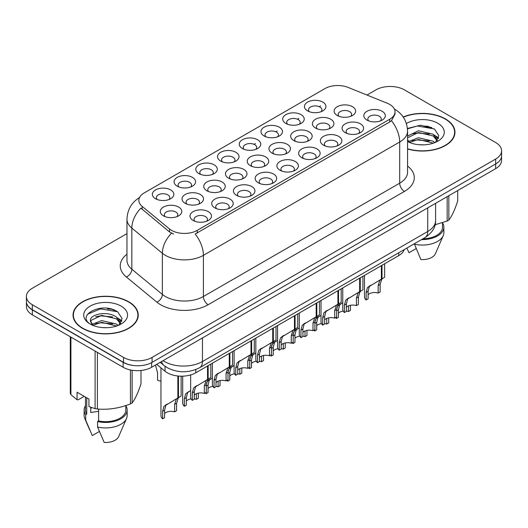 <?xml version="1.0" encoding="UTF-8"?>
<svg xmlns="http://www.w3.org/2000/svg" width="528" height="528" viewBox="0 0 528 528"><rect width="100%" height="100%" fill="white"/><g stroke="black" fill="none" stroke-linecap="round" stroke-linejoin="round"><path stroke-width="0.79" d="M307.593 110.893L307.593 110.893A10.751 6.211 180 0 1 307.593 102.109A10.751 6.211 180 0 1 322.799 102.109A10.751 6.211 180 0 1 322.799 110.893A10.751 6.211 180 0 1 307.593 110.893M321.037 111.718A6.719 3.881 0 0 0 321.915 109.798A6.719 3.881 0 0 0 319.948 107.052A6.719 3.881 0 0 0 312.622 106.207A6.719 3.881 0 0 0 308.477 109.798A6.719 3.881 0 0 0 309.355 111.718M242.405 148.526L242.405 148.526A10.751 6.211 180 0 1 242.405 139.748A10.751 6.211 180 0 1 257.611 139.748A10.751 6.211 180 0 1 257.611 148.526A10.751 6.211 180 0 1 242.405 148.526M255.849 149.351A6.719 3.881 0 0 0 256.727 147.431A6.719 3.881 0 0 0 254.76 144.685A6.719 3.881 0 0 0 247.434 143.847A6.719 3.881 0 0 0 243.289 147.431A6.719 3.881 0 0 0 244.167 149.351M220.678 161.073A10.751 6.211 180 0 1 220.671 161.073A10.751 6.211 180 0 1 220.678 152.295A10.751 6.211 180 0 1 235.884 152.295A10.751 6.211 180 0 1 235.884 161.073A10.751 6.211 180 0 1 220.678 161.073M234.122 161.898A6.719 3.881 0 0 0 235 159.977A6.719 3.881 0 0 0 233.033 157.232A6.719 3.881 0 0 0 225.707 156.394A6.719 3.881 0 0 0 221.555 159.977A6.719 3.881 0 0 0 222.44 161.898M198.944 173.62L198.944 173.62A10.751 6.211 180 0 1 198.944 164.842A10.751 6.211 180 0 1 214.157 164.842A10.751 6.211 180 0 1 214.157 173.62A10.751 6.211 180 0 1 198.944 173.62M212.388 174.445A6.719 3.881 0 0 0 213.272 172.524A6.719 3.881 0 0 0 211.299 169.778A6.719 3.881 0 0 0 203.98 168.934A6.719 3.881 0 0 0 199.828 172.524A6.719 3.881 0 0 0 200.706 174.445M264.132 135.98L264.132 135.98A10.751 6.211 180 0 1 264.132 127.202A10.751 6.211 180 0 1 279.345 127.202A10.751 6.211 180 0 1 279.345 135.98A10.751 6.211 180 0 1 264.132 135.98M277.576 136.805A6.719 3.881 0 0 0 278.461 134.884A6.719 3.881 0 0 0 276.487 132.139A6.719 3.881 0 0 0 269.168 131.3A6.719 3.881 0 0 0 265.016 134.884A6.719 3.881 0 0 0 265.894 136.805M285.859 123.44L285.859 123.44A10.751 6.211 180 0 1 285.859 114.655A10.751 6.211 180 0 1 301.072 114.655A10.751 6.211 180 0 1 301.072 123.44A10.751 6.211 180 0 1 285.859 123.44M299.31 124.258A6.719 3.881 0 0 0 300.188 122.338A6.719 3.881 0 0 0 298.221 119.599A6.719 3.881 0 0 0 290.895 118.754A6.719 3.881 0 0 0 286.744 122.338A6.719 3.881 0 0 0 287.628 124.258M177.217 186.166L177.217 186.166A10.751 6.211 180 0 1 177.217 177.382A10.751 6.211 180 0 1 192.423 177.382A10.751 6.211 180 0 1 192.423 186.166A10.751 6.211 180 0 1 177.217 186.166M190.661 186.985A6.719 3.881 0 0 0 191.539 185.064A6.719 3.881 0 0 0 189.572 182.325A6.719 3.881 0 0 0 182.246 181.48A6.719 3.881 0 0 0 178.101 185.064A6.719 3.881 0 0 0 178.979 186.985M155.489 198.713L155.489 198.713A10.751 6.211 180 0 1 155.489 189.928A10.751 6.211 180 0 1 170.696 189.928A10.751 6.211 180 0 1 170.696 198.713A10.751 6.211 180 0 1 155.489 198.713M168.934 199.531A6.719 3.881 0 0 0 169.811 197.611A6.719 3.881 0 0 0 167.845 194.865A6.719 3.881 0 0 0 160.519 194.027A6.719 3.881 0 0 0 156.367 197.611A6.719 3.881 0 0 0 157.252 199.531M337.28 115.487L337.28 115.487A10.751 6.211 180 0 1 337.28 106.702A10.751 6.211 180 0 1 352.486 106.702A10.751 6.211 180 0 1 352.486 115.487A10.751 6.211 180 0 1 337.28 115.487M350.724 116.312A6.719 3.881 0 0 0 351.602 114.391A6.719 3.881 0 0 0 349.635 111.646A6.719 3.881 0 0 0 342.309 110.801A6.719 3.881 0 0 0 338.158 114.391A6.719 3.881 0 0 0 339.042 116.312M315.546 128.033L315.546 128.033A10.751 6.211 180 0 1 315.546 119.249A10.751 6.211 180 0 1 330.759 119.249A10.751 6.211 180 0 1 330.759 128.033A10.751 6.211 180 0 1 315.546 128.033M328.99 128.852A6.719 3.881 0 0 0 329.875 126.931A6.719 3.881 0 0 0 327.908 124.192A6.719 3.881 0 0 0 320.582 123.347A6.719 3.881 0 0 0 316.43 126.931A6.719 3.881 0 0 0 317.315 128.852M250.358 165.667L250.358 165.667A10.751 6.211 180 0 1 250.358 156.889A10.751 6.211 180 0 1 265.571 156.889A10.751 6.211 180 0 1 265.571 165.667A10.751 6.211 180 0 1 250.358 165.667M263.802 166.492A6.719 3.881 0 0 0 264.686 164.571A6.719 3.881 0 0 0 262.72 161.825A6.719 3.881 0 0 0 255.394 160.987A6.719 3.881 0 0 0 251.242 164.571A6.719 3.881 0 0 0 252.127 166.492M293.819 140.573L293.819 140.573A10.751 6.211 180 0 1 293.819 131.795A10.751 6.211 180 0 1 309.025 131.795A10.751 6.211 180 0 1 309.025 140.573A10.751 6.211 180 0 1 293.819 140.573M307.263 141.398A6.719 3.881 0 0 0 308.141 139.478A6.719 3.881 0 0 0 306.174 136.732A6.719 3.881 0 0 0 298.848 135.894A6.719 3.881 0 0 0 294.703 139.478A6.719 3.881 0 0 0 295.581 141.398M272.092 153.12L272.092 153.12A10.751 6.211 180 0 1 272.092 144.342A10.751 6.211 180 0 1 287.298 144.342A10.751 6.211 180 0 1 287.298 153.12A10.751 6.211 180 0 1 272.092 153.12M285.536 153.945A6.719 3.881 0 0 0 286.414 152.024A6.719 3.881 0 0 0 284.447 149.279A6.719 3.881 0 0 0 277.121 148.441A6.719 3.881 0 0 0 272.969 152.024A6.719 3.881 0 0 0 273.854 153.945M185.17 203.3L185.17 203.3A10.751 6.211 180 0 1 185.17 194.522A10.751 6.211 180 0 1 200.383 194.522A10.751 6.211 180 0 1 200.383 203.3A10.751 6.211 180 0 1 185.17 203.3M198.614 204.125A6.719 3.881 0 0 0 199.498 202.204A6.719 3.881 0 0 0 197.531 199.459A6.719 3.881 0 0 0 190.205 198.62A6.719 3.881 0 0 0 186.054 202.204A6.719 3.881 0 0 0 186.938 204.125M206.903 190.76L206.903 190.76A10.751 6.211 180 0 1 206.903 181.975A10.751 6.211 180 0 1 222.11 181.975A10.751 6.211 180 0 1 222.11 190.76A10.751 6.211 180 0 1 206.903 190.76M220.348 191.578A6.719 3.881 0 0 0 221.225 189.658A6.719 3.881 0 0 0 219.259 186.919A6.719 3.881 0 0 0 211.933 186.074A6.719 3.881 0 0 0 207.781 189.658A6.719 3.881 0 0 0 208.666 191.578M228.631 178.213L228.631 178.213A10.751 6.211 180 0 1 228.631 169.429A10.751 6.211 180 0 1 243.837 169.429A10.751 6.211 180 0 1 243.837 178.213A10.751 6.211 180 0 1 228.631 178.213M242.075 179.038A6.719 3.881 0 0 0 242.959 177.118A6.719 3.881 0 0 0 240.986 174.372A6.719 3.881 0 0 0 233.66 173.527A6.719 3.881 0 0 0 229.515 177.118A6.719 3.881 0 0 0 230.393 179.038M163.442 215.846L163.442 215.846A10.751 6.211 180 0 1 163.442 207.068A10.751 6.211 180 0 1 178.649 207.068A10.751 6.211 180 0 1 178.649 215.846A10.751 6.211 180 0 1 163.442 215.846M176.887 216.671A6.719 3.881 0 0 0 177.771 214.751A6.719 3.881 0 0 0 175.798 212.005A6.719 3.881 0 0 0 168.472 211.167A6.719 3.881 0 0 0 164.327 214.751A6.719 3.881 0 0 0 165.205 216.671M214.856 207.893L214.856 207.893A10.751 6.211 180 0 1 214.856 199.115A10.751 6.211 180 0 1 230.063 199.115A10.751 6.211 180 0 1 230.063 207.893A10.751 6.211 180 0 1 214.856 207.893M228.301 208.718A6.719 3.881 0 0 0 229.185 206.798A6.719 3.881 0 0 0 227.212 204.052A6.719 3.881 0 0 0 219.892 203.214A6.719 3.881 0 0 0 215.741 206.798A6.719 3.881 0 0 0 216.619 208.718M236.584 195.353L236.584 195.353A10.751 6.211 180 0 1 236.584 186.569A10.751 6.211 180 0 1 251.797 186.569A10.751 6.211 180 0 1 251.797 195.353A10.751 6.211 180 0 1 236.584 195.353M250.028 196.172A6.719 3.881 0 0 0 250.912 194.251A6.719 3.881 0 0 0 248.945 191.512A6.719 3.881 0 0 0 241.619 190.667A6.719 3.881 0 0 0 237.468 194.251A6.719 3.881 0 0 0 238.352 196.172M258.317 182.807L258.317 182.807A10.751 6.211 180 0 1 258.317 174.022A10.751 6.211 180 0 1 273.524 174.022A10.751 6.211 180 0 1 273.524 182.807A10.751 6.211 180 0 1 258.317 182.807M271.762 183.632A6.719 3.881 0 0 0 272.639 181.711A6.719 3.881 0 0 0 270.673 178.966A6.719 3.881 0 0 0 263.347 178.121A6.719 3.881 0 0 0 259.202 181.711A6.719 3.881 0 0 0 260.08 183.632M280.045 170.26L280.045 170.26A10.751 6.211 180 0 1 280.045 161.482A10.751 6.211 180 0 1 295.251 161.482A10.751 6.211 180 0 1 295.251 170.26A10.751 6.211 180 0 1 280.045 170.26M293.489 171.085A6.719 3.881 0 0 0 294.373 169.165A6.719 3.881 0 0 0 292.4 166.419A6.719 3.881 0 0 0 285.08 165.581A6.719 3.881 0 0 0 280.929 169.165A6.719 3.881 0 0 0 281.807 171.085M301.772 157.714L301.772 157.714A10.751 6.211 180 0 1 301.772 148.936A10.751 6.211 180 0 1 316.985 148.936A10.751 6.211 180 0 1 316.985 157.714A10.751 6.211 180 0 1 301.772 157.714M315.216 158.539A6.719 3.881 0 0 0 316.1 156.618A6.719 3.881 0 0 0 314.134 153.872A6.719 3.881 0 0 0 306.808 153.034A6.719 3.881 0 0 0 302.656 156.618A6.719 3.881 0 0 0 303.541 158.539M323.506 145.167L323.506 145.167A10.751 6.211 180 0 1 323.506 136.389A10.751 6.211 180 0 1 338.712 136.389A10.751 6.211 180 0 1 338.712 145.167A10.751 6.211 180 0 1 323.506 145.167M336.95 145.992A6.719 3.881 0 0 0 337.828 144.071A6.719 3.881 0 0 0 335.861 141.326A6.719 3.881 0 0 0 328.535 140.488A6.719 3.881 0 0 0 324.39 144.071A6.719 3.881 0 0 0 325.268 145.992M345.233 132.627L345.233 132.627A10.751 6.211 180 0 1 345.233 123.842A10.751 6.211 180 0 1 360.439 123.842A10.751 6.211 180 0 1 360.439 132.627A10.751 6.211 180 0 1 345.233 132.627M358.677 133.445A6.719 3.881 0 0 0 359.561 131.525A6.719 3.881 0 0 0 357.588 128.786A6.719 3.881 0 0 0 350.269 127.941A6.719 3.881 0 0 0 346.117 131.525A6.719 3.881 0 0 0 346.995 133.445M366.96 120.08L366.96 120.08A10.751 6.211 180 0 1 366.96 111.296A10.751 6.211 180 0 1 382.173 111.296A10.751 6.211 180 0 1 382.173 120.08A10.751 6.211 180 0 1 366.96 120.08M380.404 120.905A6.719 3.881 0 0 0 381.289 118.985A6.719 3.881 0 0 0 379.322 116.239A6.719 3.881 0 0 0 371.996 115.394A6.719 3.881 0 0 0 367.844 118.985A6.719 3.881 0 0 0 368.729 120.905M193.129 220.44L193.129 220.44A10.751 6.211 180 0 1 193.129 211.662A10.751 6.211 180 0 1 208.336 211.662A10.751 6.211 180 0 1 208.336 220.44A10.751 6.211 180 0 1 193.129 220.44M206.573 221.265A6.719 3.881 0 0 0 207.451 219.344A6.719 3.881 0 0 0 205.484 216.599A6.719 3.881 0 0 0 198.158 215.761A6.719 3.881 0 0 0 194.014 219.344A6.719 3.881 0 0 0 194.891 221.265M387.288 103.25A18.15 10.474 180 0 1 389.71 104.425A18.15 10.474 180 0 1 395.023 111.83A18.15 10.474 180 0 1 389.71 119.242L197.228 230.366A18.15 10.474 180 0 1 169.528 228.967L142.124 206.375A18.15 10.474 180 0 1 138.844 200.369A18.15 10.474 180 0 1 144.157 192.958L324.911 88.598A18.15 10.474 180 0 1 348.15 87.43L387.288 103.25M404.283 249.553A20.163 11.642 180 0 1 398.732 255.618L195.809 372.775A20.163 11.642 180 0 1 165.033 371.224L156.697 364.353M407.563 148.988A32.597 18.823 0 0 0 454.958 132.218A32.597 18.823 0 0 0 445.408 118.912A32.597 18.823 0 0 0 403.187 116.998M128.693 301.765A32.597 18.823 0 0 0 93.166 297.686A32.597 18.823 0 0 0 73.042 315.077A32.597 18.823 0 0 0 82.592 328.383A32.597 18.823 0 0 0 118.114 332.462A32.597 18.823 0 0 0 138.237 315.077A32.597 18.823 0 0 0 128.693 301.765M73.379 316.774A32.597 18.823 0 0 0 73.267 317.269M395.023 111.83L395.023 114.055L391.466 120.701L389.71 121.975L195.182 234.023A23.522 13.583 60 0 1 203.405 255.341A26.888 15.523 180 0 1 165.383 255.341A26.888 15.523 180 0 1 162.367 253.268L131.835 228.089A26.888 15.523 180 0 1 126.971 219.186L126.971 260.344A26.888 15.523 0 0 0 131.835 269.247L162.367 294.426A26.888 15.523 0 0 0 165.383 296.498A26.888 15.523 0 0 0 203.405 296.498L399.689 183.176A26.888 15.523 0 0 0 407.563 172.201L407.563 131.036A26.888 15.523 180 0 1 399.689 142.012A23.522 13.583 -120 0 0 391.466 120.701M126.971 233.614L32.307 288.268A20.163 11.642 0 0 0 26.4 296.498L26.4 301.442A20.163 11.642 0 0 0 32.307 309.672L123.559 362.353A20.163 11.642 0 0 0 152.077 362.353L495.693 163.964A20.163 11.642 0 0 0 501.6 155.734L501.6 150.797A20.163 11.642 0 0 0 495.693 142.567L404.441 89.879A20.163 11.642 0 0 0 375.923 89.879L366.986 95.04M173.6 234.023L169.528 231.964L140.903 208.131A23.522 15.734 129.5 0 0 131.835 228.089L131.835 269.247A6.719 4.495 -50.5 0 1 126.331 276.962A33.607 19.404 180 0 1 126.971 254.192M26.4 296.498A20.163 11.642 0 0 0 32.307 304.729L123.559 357.416A20.163 11.642 0 0 0 152.077 357.416L495.693 159.027A20.163 11.642 0 0 0 501.6 150.797M138.019 317.269A32.597 18.823 0 0 0 137.9 316.774M454.733 134.416A32.597 18.823 0 0 0 454.621 133.914M115.018 310.405A26.888 15.523 0 0 0 113.005 310.028M431.739 127.552A26.888 15.523 0 0 0 429.726 127.169M26.446 302.24L26.446 306.623A20.163 11.642 0 0 0 32.353 314.86L123.13 367.264A20.163 11.642 0 0 0 151.648 367.264L495.647 168.656A20.163 11.642 0 0 0 501.554 160.426L501.554 156.532M26.545 302.848A20.163 11.642 0 0 0 32.353 309.916L123.13 362.327A20.163 11.642 0 0 0 135.373 365.68M190.648 374.933L190.648 397.155A10.085 5.821 180 0 0 192.317 400.356L192.317 392.832L193.604 387.948L207.544 379.493L207.544 366.003M208.164 365.64L208.164 379.137L209.081 378.602L207.86 379.718L206.283 384.767L206.283 392.297L204.329 393.426L204.329 385.895L205.96 380.813L208.124 379.157M210.817 364.115L210.817 377.606L208.164 379.137M197.036 385.565L195.083 386.687L197.036 385.565L195.505 386.852L194.271 391.703L194.271 399.227L192.317 400.356M204.329 393.426A7.392 4.27 0 0 0 194.271 395.076M160.967 367.871L160.967 415.609A10.085 5.821 180 0 0 162.631 418.816L162.631 411.286L163.918 406.402L177.857 397.947L177.857 375.989M178.477 376.055L178.477 397.591L179.401 397.063L178.174 398.171L176.596 403.227L176.596 410.751L174.643 411.88L174.643 404.356L176.273 399.274L178.438 397.617M181.13 376.187L181.13 396.059L178.477 397.591M167.35 404.019L165.396 405.141L167.35 404.019L165.818 405.306L164.584 410.157L164.584 417.688L162.631 418.816M174.643 411.88A7.392 4.27 0 0 0 164.584 413.536M155.47 365.059L157.542 372.755L157.542 380.279A10.085 5.821 180 0 0 160.967 381.11M407.563 148.771A32.261 18.625 0 0 0 454.621 132.218A32.261 18.625 0 0 0 445.17 119.051A32.261 18.625 0 0 0 403.319 117.183M418.691 144.692L423.812 144.844M408.639 141.478L418.427 137.742L433.105 141.174L434.881 142.606M409.543 142.415L418.427 139.484L433.422 143.141M407.563 139.696L409.675 142.54M407.563 136.059L418.427 130.772L433.105 134.204L437.468 140.237M407.563 137.801L418.427 132.515L433.105 135.947L437.125 140.692M406.402 123.545A21.919 12.652 0 0 1 437.857 123.275A21.919 12.652 0 0 1 437.857 141.167A21.919 12.652 0 0 1 407.563 141.55L407.642 141.596M435.402 142.388L438.834 135.65L434.491 129.103L420.757 125.182L407.431 128.456M435.092 224.763L447.17 221.027A36.293 20.955 0 0 0 448.853 220.057C451.79 216.381 454.74 210.019 457.71 200.977L457.71 190.562M414.302 243.771L420.882 259.571A13.444 7.762 0 0 0 435.402 253.737L443.23 235.66A21.509 12.415 0 0 0 443.87 232.65L443.87 227.159A21.509 12.415 0 0 0 442.523 222.842M414.302 244.16A21.509 12.415 0 0 0 443.23 235.66M421.575 239.573A21.509 12.415 0 0 0 443.87 227.159M422.908 238.801A20.163 11.642 0 0 0 442.523 227.159L442.523 222.691M448.853 195.677L448.853 220.057M447.17 221.027L447.17 196.647M406.93 248.219L409.002 252.714L416.09 248.615M407.471 128.865L417.232 126.02L434.194 128.905M412.401 133.868L417.232 132.99L429.343 134.026M435.97 136.858L438.359 138.613M412.401 140.837L417.232 139.96L429.343 140.996M434.148 134.977L438.59 137.947M82.83 328.244A32.261 18.625 0 0 0 117.988 332.284A32.261 18.625 0 0 0 137.9 315.077A32.261 18.625 0 0 0 128.456 301.904A32.261 18.625 0 0 0 93.291 297.865A32.261 18.625 0 0 0 73.379 315.077A32.261 18.625 0 0 0 82.83 328.244M91.516 407.563A15.193 8.771 0 0 0 90.75 409.055M90.75 407.293L90.75 412.533L98.617 411.253M101.97 327.551L107.092 327.703M91.918 324.337L101.706 320.602L116.384 324.034L118.16 325.459M92.822 325.274L101.706 322.344L116.708 326M90.446 320.654L92.961 325.393M90.473 321.103C88.876 314.351 107.395 310.352 116.384 317.064L120.747 323.096M90.545 321.539L90.961 320.417L101.706 315.374L116.384 318.806L120.404 323.545M118.681 325.248L122.113 318.503L117.77 311.962C102.392 300.907 75.068 315.473 90.849 324.403L90.922 324.449M121.136 306.128A21.919 12.652 0 0 0 90.143 306.128A21.919 12.652 0 0 0 90.143 324.02A21.919 12.652 0 0 0 121.136 324.02A21.919 12.652 0 0 0 121.136 306.128M84.196 396.33L78.164 399.815L77.062 399.736L77.062 392.218L88.948 399.076L88.948 406.6L95.099 408.646A36.293 20.955 0 0 0 97.403 409.002C108.372 409.959 119.387 408.256 130.449 403.887A36.293 20.955 0 0 0 132.132 402.917C135.069 399.241 138.026 392.878 140.989 383.836L140.989 370.491M98.617 409.081L98.617 420.928L97.581 421.529L97.581 427.02L104.161 442.424A13.444 7.762 0 0 0 118.681 436.597L126.509 418.519A21.509 12.415 0 0 0 127.149 415.503L127.149 410.018A21.509 12.415 0 0 0 125.803 405.695M97.581 427.02A21.509 12.415 0 0 0 126.509 418.519M97.581 421.529A21.509 12.415 0 0 0 127.149 410.018M98.617 420.928A20.163 11.642 0 0 0 125.803 410.018L125.803 405.55M70.29 336.758L70.29 393.347A36.293 20.955 0 0 0 70.91 394.673L77.062 399.736M132.132 370.273L132.132 402.917M130.449 403.887L130.449 369.963M70.91 337.115L70.91 394.673M95.099 408.646L95.099 351.087M97.403 352.414L97.403 409.002M92.598 325.406L90.512 321.374M85.477 405.695A21.509 12.415 0 0 0 84.13 410.018L84.13 415.503A21.509 12.415 0 0 0 84.77 418.519A21.509 12.415 0 0 0 85.701 420.156L92.281 435.567L99.37 431.475M85.701 420.156L85.701 414.671L86.737 414.071L86.737 397.802M84.13 410.018A21.509 12.415 0 0 0 85.701 414.671M85.477 397.069L85.477 410.018A20.163 11.642 0 0 0 86.737 414.071M87.641 314.16L100.511 308.88L117.473 311.764M95.68 316.721L100.511 315.85L112.622 316.886M119.249 319.711L121.638 321.473M95.68 323.69L100.511 322.819L112.622 323.855M117.427 317.836L121.869 320.806M212.381 363.211L212.381 384.608A10.085 5.821 180 0 0 214.045 387.816L214.045 380.285L215.332 375.401L229.271 366.947L229.271 353.456M229.898 353.1L229.898 366.59L230.815 366.062L229.588 367.171L228.01 372.22L228.01 379.751L226.057 380.879L226.057 373.349L227.687 368.267L229.852 366.61M232.544 351.569L232.544 365.059L229.898 366.59M218.764 373.019L216.81 374.141L218.764 373.019L217.232 374.306L215.998 379.157L215.998 386.687L214.045 387.816M226.057 380.879A7.392 4.27 0 0 0 215.998 382.536M234.109 350.665L234.109 372.062A10.085 5.821 180 0 0 235.772 375.269L235.772 367.739L237.059 362.855L251.005 354.4L251.005 340.91M251.625 340.553L251.625 354.044L252.542 353.516L251.321 354.625L249.744 359.68L249.744 367.204L247.784 368.333L247.784 360.809L249.421 355.727L251.585 354.07M254.272 339.022L254.272 352.513L251.625 354.044M240.491 360.472L238.544 361.594L240.491 360.472L238.96 361.759L237.732 366.61L237.732 374.141L235.772 375.269M247.784 368.333A7.392 4.27 0 0 0 237.732 369.989M255.836 338.118L255.836 359.515A10.085 5.821 180 0 0 257.506 362.723L257.506 355.199L258.793 350.315L272.732 341.86L272.732 328.363M273.352 328.007L273.352 341.497L274.27 340.969L273.049 342.078L271.471 347.134L271.471 354.658L269.518 355.786L269.518 348.262L271.148 343.18L273.313 341.524M275.999 326.476L275.999 339.973L273.352 341.497M262.218 347.926L260.271 349.054L262.218 347.926L260.693 349.213L259.459 354.07L259.459 361.594L257.506 362.723M269.518 355.786A7.392 4.27 0 0 0 259.459 357.443M277.57 325.571L277.57 346.975A10.085 5.821 180 0 0 279.233 350.176L279.233 342.652L280.52 337.768L294.459 329.314L294.459 315.823M295.079 315.46L295.079 328.951L296.003 328.423L294.776 329.538L293.198 334.587L293.198 342.111L291.245 343.246L291.245 335.716L292.875 330.634L295.04 328.977M297.733 313.929L297.733 327.426L295.079 328.951M283.952 335.379L281.998 336.508L283.952 335.379L282.421 336.673L281.186 341.524L281.186 349.048L279.233 350.176M291.245 343.246A7.392 4.27 0 0 0 281.186 344.896M182.695 376.167L182.695 403.062A10.085 5.821 180 0 0 184.358 406.27L184.358 398.746L185.645 393.862L190.648 390.562M198.33 393.116L198.33 398.204L196.37 399.333L196.37 393.71M189.077 391.472L187.13 392.601L189.077 391.472L187.546 392.759L186.318 397.617L186.318 405.141L184.358 406.27M196.37 399.333A7.392 4.27 0 0 0 194.271 398.884M191.116 398.904A7.392 4.27 0 0 0 186.318 400.99M206.362 383.552L207.379 381.315L212.381 378.022M220.057 380.576L220.057 385.658L218.104 386.793L218.104 381.163M206.092 392.41L206.092 393.723A10.085 5.821 180 0 1 205.286 392.872M210.804 378.926L208.857 380.054L210.804 378.926L209.279 380.219L208.045 385.07L208.045 392.594L206.092 393.723M218.104 386.793A7.392 4.27 0 0 0 215.998 386.338M212.843 386.357A7.392 4.27 0 0 0 208.045 388.443M228.089 371.006L229.106 368.768L234.109 365.475M241.784 368.029L241.784 373.118L239.831 374.246L239.831 368.617M227.819 379.863L227.819 381.176A10.085 5.821 180 0 1 227.014 380.325M232.538 366.379L230.584 367.508L232.538 366.379L231.007 367.673L229.772 372.524L229.772 380.048L227.819 381.176M239.831 374.246A7.392 4.27 0 0 0 237.732 373.791M234.577 373.817A7.392 4.27 0 0 0 229.772 375.896M249.817 358.459L250.833 356.222L255.836 352.928M263.518 355.483L263.518 360.571L261.558 361.7L261.558 356.07M249.546 367.316L249.546 368.636A10.085 5.821 180 0 1 248.741 367.785M254.265 353.839L252.318 354.961L254.265 353.839L252.734 355.126L251.506 359.977L251.506 367.508L249.546 368.636M261.558 361.7A7.392 4.27 0 0 0 259.459 361.251M256.304 361.271A7.392 4.27 0 0 0 251.506 363.356M299.297 313.025L299.297 334.429A10.085 5.821 180 0 0 300.96 337.63L300.96 330.106L302.247 325.222L316.193 316.767L316.193 303.277M316.813 302.914L316.813 316.411L317.731 315.876L316.51 316.991L314.932 322.04L314.932 329.571L312.972 330.7L312.972 323.169L314.609 318.087L316.774 316.43M319.46 301.389L319.46 314.879L316.813 316.411M305.679 322.832L303.732 323.961L305.679 322.832L304.148 324.126L302.92 328.977L302.92 336.501L300.96 337.63M312.972 330.7A7.392 4.27 0 0 0 302.92 332.35M321.024 300.485L321.024 321.882A10.085 5.821 180 0 0 322.694 325.09L322.694 317.559L323.981 312.675L337.92 304.22L337.92 290.73M338.54 290.374L338.54 303.864L339.458 303.336L338.237 304.445L336.659 309.494L336.659 317.024L334.706 318.153L334.706 310.622L336.336 305.54L338.501 303.884M341.187 288.842L341.187 302.333L338.54 303.864M327.406 310.292L325.459 311.414L327.406 310.292L325.882 311.579L324.647 316.43L324.647 323.961L322.694 325.09M334.706 318.153A7.392 4.27 0 0 0 324.647 319.81M342.758 287.938L342.758 309.335A10.085 5.821 180 0 0 344.421 312.543L344.421 305.012L345.708 300.128L359.647 291.674L359.647 278.183M360.268 277.827L360.268 291.317L361.192 290.789L359.964 291.898L358.387 296.954L358.387 304.478L356.433 305.606L356.433 298.082L358.063 293L360.228 291.344M362.921 276.296L362.921 289.786L360.268 291.317M349.14 297.746L347.186 298.868L349.14 297.746L347.609 299.033L346.375 303.884L346.375 311.414L344.421 312.543M356.433 305.606A7.392 4.27 0 0 0 346.375 307.263M364.485 275.392L364.485 296.789A10.085 5.821 180 0 0 366.148 299.996L366.148 292.472L367.435 287.588L381.381 279.134L381.381 265.637M382.001 265.28L382.001 278.771L382.919 278.243L381.698 279.352L380.12 284.407L380.12 291.931L378.16 293.06L378.16 285.536L379.797 280.454L381.962 278.797M384.648 263.749L384.648 277.246L382.001 278.771M370.867 285.199L368.92 286.328L370.867 285.199L369.336 286.486L368.108 291.337L368.108 298.868L366.148 299.996M378.16 293.06A7.392 4.27 0 0 0 368.108 294.716M271.55 345.913L272.567 343.675L277.57 340.382M285.245 342.936L285.245 348.025L283.292 349.153L283.292 343.523M271.28 354.77L271.28 356.09A10.085 5.821 180 0 1 270.475 355.238M275.992 341.293L274.045 342.415L275.992 341.293L274.468 342.58L273.233 347.431L273.233 354.961L271.28 356.09M283.292 349.153A7.392 4.27 0 0 0 281.186 348.704M278.032 348.724A7.392 4.27 0 0 0 273.233 350.81M293.278 333.366L294.294 331.135L299.297 327.835M306.973 330.389L306.973 335.478L305.019 336.607L305.019 330.983M293.007 342.223L293.007 343.543A10.085 5.821 180 0 1 292.202 342.692M297.726 328.746L295.772 329.875L297.726 328.746L296.195 330.033L294.961 334.884L294.961 342.415L293.007 343.543M305.019 336.607A7.392 4.27 0 0 0 302.92 336.158M299.765 336.178A7.392 4.27 0 0 0 294.961 338.263M315.005 320.826L316.021 318.589L321.024 315.295M328.706 317.843L328.706 322.931L326.746 324.067L326.746 318.437M314.734 329.683L314.734 330.997A10.085 5.821 180 0 1 313.929 330.145M319.453 316.199L317.506 317.328L319.453 316.199L317.922 317.493L316.694 322.344L316.694 329.868L314.734 330.997M326.746 324.067A7.392 4.27 0 0 0 324.647 323.611M321.493 323.631A7.392 4.27 0 0 0 316.694 325.717M336.739 308.279L337.755 306.042L342.758 302.749M350.434 305.303L350.434 310.391L348.48 311.52L348.48 305.89M336.468 317.137L336.468 318.45A10.085 5.821 180 0 1 335.663 317.599M341.18 303.653L339.233 304.781L341.18 303.653L339.656 304.946L338.422 309.797L338.422 317.321L336.468 318.45M348.48 311.52A7.392 4.27 0 0 0 346.375 311.065M343.22 311.091A7.392 4.27 0 0 0 338.422 313.17M197.228 230.366L197.228 233.105M169.528 228.967L169.528 231.964M142.124 206.375L142.124 209.365M389.71 119.242L389.71 121.975M398.732 252.76L398.732 255.618M165.033 366.274L165.033 371.224M195.809 369.527L195.809 372.775M208.157 304.729A6.719 3.881 60 0 1 203.405 296.498L203.405 255.341L399.689 142.012L399.689 183.176A6.719 3.881 60 0 0 404.441 191.407L208.157 304.729A33.607 19.404 180 0 1 160.631 304.729A33.607 19.404 180 0 1 156.862 302.141L126.331 276.962M171.534 233.204A23.522 15.734 129.5 0 0 162.367 253.268L162.367 294.426A6.719 4.495 -50.5 0 1 156.862 302.141M254.047 144.329L255.427 143.537M275.781 131.782L277.154 130.99M297.508 119.242L298.888 118.444M319.235 106.696L320.615 105.897M407.563 166.043A33.607 19.404 180 0 1 404.441 191.407M152.077 357.416L152.077 362.353M123.559 357.416L123.559 362.353M495.693 159.027L495.693 163.964M32.307 304.729L32.307 309.672M163.06 360.677A26.888 15.523 0 0 0 164.432 361.528A26.888 15.523 0 0 0 202.455 361.528L427.733 231.469A26.888 15.523 0 0 0 435.607 220.493C435.805 227.165 432.247 232.874 424.948 237.62L199.67 367.686A13.444 7.762 60 0 0 202.455 361.528L202.455 337.933M427.733 207.867L427.733 231.469A13.444 7.762 60 0 1 424.948 237.62M161.627 361.502A13.444 8.989 129.5 0 0 163.878 365.376L160.189 362.333M495.647 168.656L495.647 163.997M151.648 367.264L151.648 362.591M123.13 367.264L123.13 362.327M32.353 314.86L32.353 309.916M204.329 385.895L206.283 384.767M192.317 392.832L194.271 391.703M174.643 404.356L176.596 403.227M162.631 411.286L164.584 410.157M429.099 126.522A26.888 15.523 0 0 0 424.162 126.06M112.378 309.382A26.888 15.523 0 0 0 107.441 308.92M226.057 373.349L228.01 372.22M214.045 380.285L215.998 379.157M247.784 360.809L249.744 359.68M235.772 367.739L237.732 366.61M269.518 348.262L271.471 347.134M257.506 355.199L259.459 354.07M291.245 335.716L293.198 334.587M279.233 342.652L281.186 341.524M184.358 398.746L186.318 397.617M206.283 386.087L208.045 385.07M228.01 373.54L229.772 372.524M249.744 360.994L251.506 359.977M312.972 323.169L314.932 322.04M300.96 330.106L302.92 328.977M334.706 310.622L336.659 309.494M322.694 317.559L324.647 316.43M356.433 298.082L358.387 296.954M344.421 305.012L346.375 303.884M378.16 285.536L380.12 284.407M366.148 292.472L368.108 291.337M271.471 348.447L273.233 347.431M293.198 335.907L294.961 334.884M314.932 323.36L316.694 322.344M336.659 310.814L338.422 309.797M407.563 131.036C407.108 121.374 402.857 114.121 394.819 109.296L394.37 109.039M139.722 197.439C131.677 202.27 127.426 209.517 126.971 219.186M199.67 367.686C188.852 373.118 178.035 373.118 167.218 367.686L163.878 365.376M435.607 220.493L435.607 203.326M454.621 134.917L454.621 132.218M137.9 317.77L137.9 315.077M89.8 430.135L84.77 418.519M73.379 317.77L73.379 315.077"/></g></svg>
